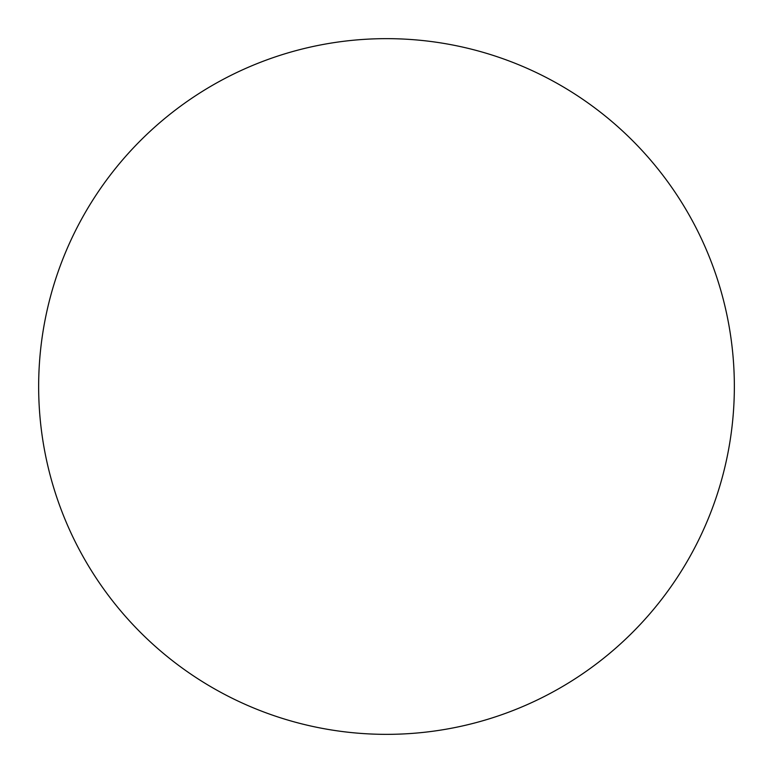 <?xml version="1.0" encoding="UTF-8"?>
<svg xmlns="http://www.w3.org/2000/svg" width="773" height="773" viewBox="0 0 773 773"><rect width="100%" height="100%" fill="white"/><g stroke="black" fill="none" stroke-linecap="round" stroke-linejoin="round"><path stroke-width="1.16" d="M560.425 85.252A347.85 347.85 0 0 0 38.65 386.5A347.85 347.85 0 0 0 687.748 560.425A347.85 347.85 0 0 0 560.425 85.252"/></g></svg>
